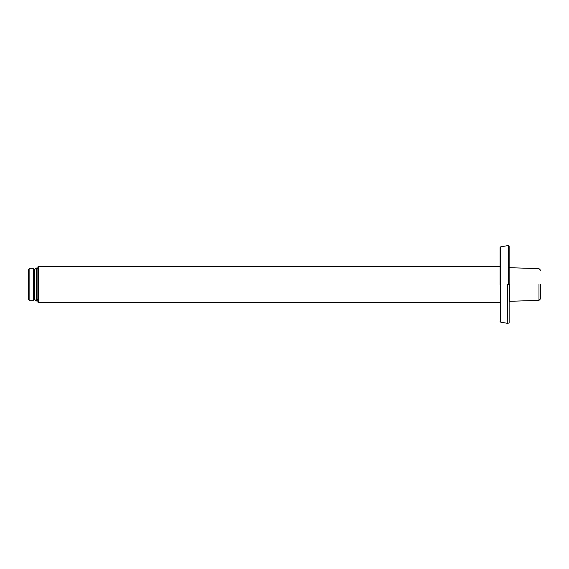 <?xml version="1.0" encoding="UTF-8"?>
<svg xmlns="http://www.w3.org/2000/svg" width="569" height="569" viewBox="0 0 569 569"><rect width="100%" height="100%" fill="white"/><g stroke="black" fill="none" stroke-linecap="round" stroke-linejoin="round"><path stroke-width="0.85" d="M538.978 284.5L538.978 300.382L538.978 284.5M540.55 284.5L540.55 298.81L540.55 284.5M509.369 284.5L509.369 301.307L509.369 284.5M38.343 284.5L38.343 266.434L37.874 266.904L37.874 302.096L38.343 302.566L38.343 284.5M28.45 299.315L28.45 269.685L28.45 299.315L29.865 300.724L29.865 268.276L33.322 268.276L33.322 300.724L34.73 299.315M34.73 299.372L34.73 269.578L36.146 268.013L36.459 300.987L36.459 268.013C37.639 268.689 38.109 269.208 37.874 269.578M500.67 284.5L500.67 322.139L500.67 246.861L500.023 247.636L500.023 284.5M509.134 284.5L509.134 322.908L509.134 246.093L508.665 245.623L508.665 284.5M507.79 284.5L507.79 323.377L507.655 284.5M509.134 301.307L538.978 300.382L540.55 298.81M540.55 270.19L538.978 268.618L509.134 267.693M38.343 266.434L500.023 266.434M38.343 302.566L500.023 302.566M28.45 269.685L29.865 268.276M29.865 300.724L33.322 300.724M33.322 268.276L34.73 269.685M36.459 300.987L37.874 299.422M36.146 300.987L34.73 299.422M500.023 321.364L500.67 322.139L507.655 323.37L509.134 322.908M508.665 245.623L507.79 245.623M507.655 245.63L500.67 246.861"/></g></svg>

